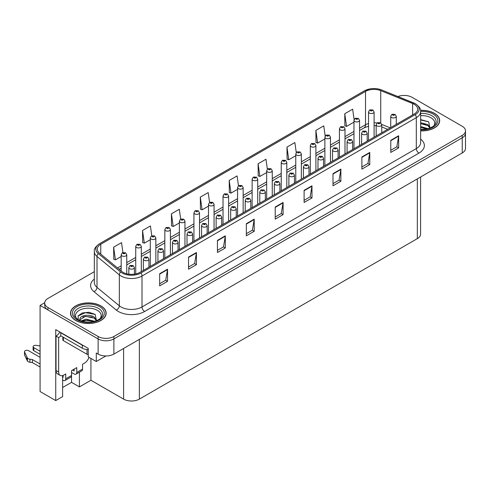 <?xml version="1.0" encoding="UTF-8"?>
<svg xmlns="http://www.w3.org/2000/svg" width="490" height="490" viewBox="0 0 490 490"><rect width="100%" height="100%" fill="white"/><g stroke="black" fill="none" stroke-linecap="round" stroke-linejoin="round"><path stroke-width="0.73" d="M404.618 95.44L403.772 95.44M62.616 375.585L62.616 396.606L55.738 400.581L55.738 329.617L88.249 348.384L88.249 356.879L96.285 361.516L96.285 353.027L98.123 354.086A11.141 6.431 0 0 0 113.882 354.086L462.235 152.966A11.141 6.431 0 0 0 465.5 148.415L465.5 133.256A11.141 6.431 0 0 1 462.235 137.806A11.141 6.431 0 0 0 465.5 133.256L465.5 130.83A11.141 6.431 0 0 0 462.235 126.279L412.072 97.32A11.141 6.431 0 0 0 397.929 96.548M105.889 355.973L96.285 361.516M94.325 271.674L47.959 298.441A11.141 6.431 0 0 0 44.7 302.985A11.141 6.431 0 0 0 47.959 307.536L98.123 336.501A11.141 6.431 0 0 0 113.882 336.501L113.882 338.927L462.235 137.806L113.882 338.927A11.141 6.431 0 0 1 98.123 338.927A11.141 6.431 0 0 0 113.882 338.927L113.882 354.086M55.738 400.581L40.082 391.541L40.082 305.417L98.123 338.927L47.959 309.962A11.141 6.431 0 0 1 44.7 305.417L44.7 302.985M44.706 302.747L40.082 305.417M420.591 177.013L420.591 234.091A11.141 6.431 180 0 1 417.327 238.636L139.356 399.123A11.141 6.431 180 0 1 123.596 399.123L90.926 380.258L90.926 358.423M90.926 380.258L79.423 386.904L79.423 372.173M62.616 387.51L71.546 382.353L79.423 386.904M71.546 382.353L71.546 372.467M420.653 130.891A17.83 10.29 0 0 0 439.695 120.626A17.83 10.29 0 0 0 434.477 113.343A17.83 10.29 0 0 0 420.555 110.36M100.934 305.913A17.83 10.29 0 0 0 81.505 303.684A17.83 10.29 0 0 0 70.499 313.196A17.83 10.29 0 0 0 75.723 320.472A17.83 10.29 0 0 0 95.152 322.702A17.83 10.29 0 0 0 106.159 313.196A17.83 10.29 0 0 0 100.934 305.913M414.203 104.309A11.883 6.86 180 0 1 417.682 109.16A11.883 6.86 180 0 1 414.203 114.011L139.907 272.373A11.883 6.86 180 0 1 121.771 271.46L99.446 253.048A11.883 6.86 180 0 1 97.296 249.116A11.883 6.86 180 0 1 100.775 244.265L365.509 91.422A11.883 6.86 180 0 1 380.73 90.65L412.617 103.537A11.883 6.86 180 0 1 414.203 104.309M415.251 103.702A13.371 7.718 0 0 0 413.468 102.839L381.581 89.946A13.371 7.718 0 0 0 378.372 88.996A13.371 7.718 0 0 0 369.454 88.996A13.371 7.718 0 0 0 364.462 90.815L99.727 243.659A13.371 7.718 0 0 0 98.227 253.544L120.552 271.95A13.371 7.718 0 0 0 140.961 272.979L415.251 114.617A13.371 7.718 0 0 0 415.251 103.702M159.66 273.739L159.66 285.872L167.537 281.321L167.537 269.188L159.66 273.739M159.66 283.716L165.724 280.213L167.507 269.592A2.971 1.715 -120 0 0 167.537 269.188M165.675 280.243L167.537 281.321M188.546 257.06L188.546 269.188L196.429 264.643L196.429 252.509L188.546 257.06M188.546 267.038L194.616 263.534L196.392 252.914A2.971 1.715 -120 0 0 196.429 252.509M194.561 263.565L196.429 264.643M217.438 240.382L217.438 252.509L225.314 247.965L225.314 235.831L217.438 240.382M217.438 250.359L223.507 246.856L225.284 236.235A2.971 1.715 -120 0 0 225.314 235.831M223.452 246.887L225.314 247.965M246.329 223.703L246.329 235.831L254.206 231.28L254.206 219.153L246.329 223.703M246.329 233.681L252.393 230.178L254.175 219.557A2.971 1.715 -120 0 0 254.206 219.153M252.344 230.208L254.206 231.28M390.775 140.305L390.775 152.433L398.652 147.888L398.652 135.755L390.775 140.305M390.775 150.283L396.845 146.78L398.621 136.159A2.971 1.715 -120 0 0 398.652 135.755M396.79 146.81L398.652 147.888M361.883 156.984L361.883 169.117L369.766 164.567L369.766 152.433L361.883 156.984M361.883 166.961L367.953 163.458L369.73 152.837A2.971 1.715 -120 0 0 369.766 152.433M367.898 163.489L369.766 164.567M332.998 173.662L332.998 185.796L340.875 181.245L340.875 169.117L332.998 173.662M332.998 183.64L339.062 180.136L340.844 169.516A2.971 1.715 -120 0 0 340.875 169.117M339.013 180.167L340.875 181.245M304.106 190.341L304.106 202.474L311.983 197.923L311.983 185.796L304.106 190.341M304.106 200.324L310.176 196.821L311.952 186.2A2.971 1.715 -120 0 0 311.983 185.796M310.121 196.851L311.983 197.923M275.215 207.025L275.215 219.153L283.098 214.602L283.098 202.474L275.215 207.025M275.215 217.003L281.285 213.499L283.061 202.878A2.971 1.715 -120 0 0 283.098 202.474M281.229 213.53L283.098 214.602M113.882 336.501L462.235 135.375A11.141 6.431 0 0 0 465.5 130.83M180.681 219.097L179.303 209.267L171.427 213.818L171.549 225.872M151.796 235.794L150.412 225.945L142.535 230.496L142.663 242.55M122.91 252.515L121.526 242.624L113.643 247.174L113.772 259.228M267.362 169.142L265.972 159.232L258.095 163.776L258.218 175.837M296.266 152.555L294.864 142.547L286.981 147.098L287.109 159.158M325.176 136.036L323.749 125.869L315.872 130.42L316.001 142.474M354.105 119.609L352.641 109.19L344.764 113.741L344.887 125.795M209.573 202.419L208.195 192.588L200.312 197.133L200.441 209.193M238.465 185.765L237.08 175.91L229.204 180.455L229.332 192.515M229.204 180.455L230.98 193.133L237.577 189.324M230.98 193.133L229.204 192.466M258.095 163.776L259.872 176.449L266.676 172.523M259.872 176.449L258.095 175.788M286.981 147.098L288.763 159.771L295.776 155.722M288.763 159.771L286.981 159.109M315.872 130.42L317.649 143.092L324.876 138.921M317.649 143.092L315.872 142.431M344.764 113.741L346.54 126.414L353.976 122.12M346.54 126.414L344.764 125.752M200.312 197.133L202.094 209.812L208.483 206.125M202.094 209.812L200.312 209.144M171.427 213.818L173.203 226.49L179.383 222.925M173.203 226.49L171.427 225.823M142.535 230.496L144.311 243.169L150.283 239.726M144.311 243.169L142.535 242.507M113.643 247.174L115.426 259.847L121.183 256.521M115.426 259.847L113.643 259.186M126.751 273.812L126.751 254.739A2.787 1.611 180 0 1 125.03 256.227A2.787 1.611 180 0 1 121.998 255.878A2.787 1.611 180 0 1 121.183 254.739L122.292 252.803A1.856 1.121 57.8 0 1 123.284 252.858A0.931 0.539 0 0 0 123.309 253.6A0.931 0.539 0 0 0 124.625 253.6A0.931 0.539 0 0 0 124.625 252.846A0.931 0.539 0 0 0 123.339 252.828L124.338 253.226L123.707 253.373L123.284 252.858M123.713 253.379L123.713 253.067M123.339 252.828A1.856 1.023 -117.9 0 0 122.469 252.705A1.856 1.023 -117.9 0 0 122.39 252.754M134.395 274.18L134.395 267.552A2.787 1.611 180 0 1 132.674 269.041A2.787 1.611 180 0 1 129.642 268.692A2.787 1.611 180 0 1 128.821 267.552L129.936 265.617A1.856 1.121 57.8 0 1 130.922 265.672A0.931 0.539 0 0 0 130.953 266.413A0.931 0.539 0 0 0 132.263 266.413A0.931 0.539 0 0 0 132.263 265.66A0.931 0.539 0 0 0 130.983 265.641L131.982 266.033L131.345 266.186L130.922 265.672M130.983 265.641A1.856 1.023 -117.9 0 0 130.113 265.513A1.856 1.023 -117.9 0 0 130.034 265.568M141.304 271.57L141.304 246.341A2.787 1.611 180 0 1 139.583 247.824A2.787 1.611 180 0 1 136.545 247.475A2.787 1.611 180 0 1 135.73 246.341L136.845 244.406A1.856 1.121 57.8 0 1 137.831 244.461A0.931 0.539 0 0 0 137.862 245.202A0.931 0.539 0 0 0 139.172 245.202A0.931 0.539 0 0 0 139.172 244.443A0.931 0.539 0 0 0 137.892 244.43L138.891 244.822L138.254 244.976L137.831 244.461M138.266 244.982L138.266 244.663M137.892 244.43A1.856 1.023 -117.9 0 0 137.022 244.302A1.856 1.023 -117.9 0 0 136.937 244.357M155.851 263.167L155.851 237.938A2.787 1.611 180 0 1 154.13 239.426A2.787 1.611 180 0 1 151.098 239.077A2.787 1.611 180 0 1 150.283 237.938L151.392 236.009A1.856 1.121 57.8 0 1 152.384 236.058A0.931 0.539 0 0 0 152.408 236.805A0.931 0.539 0 0 0 153.725 236.805A0.931 0.539 0 0 0 153.725 236.045A0.931 0.539 0 0 0 152.439 236.027L152.813 236.266M152.439 236.027A1.856 1.023 -117.9 0 0 151.569 235.904A1.856 1.023 -117.9 0 0 151.49 235.953M152.794 236.566L152.384 236.058M170.404 254.769L170.404 229.541A2.787 1.611 180 0 1 168.683 231.023A2.787 1.611 180 0 1 165.645 230.674A2.787 1.611 180 0 1 164.83 229.541L165.939 227.605A1.856 1.121 57.8 0 1 166.931 227.66A0.931 0.539 0 0 0 166.961 228.401A0.931 0.539 0 0 0 168.272 228.401A0.931 0.539 0 0 0 168.272 227.642A0.931 0.539 0 0 0 166.986 227.63L167.366 227.862M166.986 227.63A1.856 1.023 -117.9 0 0 166.122 227.501A1.856 1.023 -117.9 0 0 166.036 227.556M167.341 228.168L166.931 227.66M148.942 267.154L148.942 259.155A2.787 1.611 180 0 1 147.227 260.637A2.787 1.611 180 0 1 144.189 260.288A2.787 1.611 180 0 1 143.374 259.155L144.483 257.219A1.856 1.121 57.8 0 1 145.475 257.275A0.931 0.539 0 0 0 145.499 258.016A0.931 0.539 0 0 0 146.816 258.016A0.931 0.539 0 0 0 146.816 257.256A0.931 0.539 0 0 0 145.53 257.238L145.91 257.477M145.53 257.238A1.856 1.023 -117.9 0 0 144.66 257.115A1.856 1.023 -117.9 0 0 144.581 257.17M145.885 257.783L145.475 257.275M163.495 258.757L163.495 250.751A2.787 1.611 180 0 1 161.774 252.24A2.787 1.611 180 0 1 158.742 251.891A2.787 1.611 180 0 1 157.921 250.751L159.036 248.816A1.856 1.121 57.8 0 1 160.022 248.871A0.931 0.539 0 0 0 160.052 249.612A0.931 0.539 0 0 0 161.363 249.612A0.931 0.539 0 0 0 161.363 248.859A0.931 0.539 0 0 0 160.083 248.84L160.457 249.079M160.083 248.84A1.856 1.023 -117.9 0 0 159.213 248.718A1.856 1.023 -117.9 0 0 159.134 248.767M160.432 249.092L160.022 248.871M178.042 250.359L178.042 242.354A2.787 1.611 180 0 1 176.327 243.836A2.787 1.611 180 0 1 173.289 243.487A2.787 1.611 180 0 1 172.474 242.354L173.583 240.418A1.856 1.121 57.8 0 1 174.575 240.474A0.931 0.539 0 0 0 174.599 241.215A0.931 0.539 0 0 0 175.916 241.215A0.931 0.539 0 0 0 175.916 240.455A0.931 0.539 0 0 0 174.63 240.437L175.628 240.835L174.997 240.988L174.575 240.474M175.01 240.994L175.01 240.676M174.63 240.437A1.856 1.023 -117.9 0 0 173.76 240.314A1.856 1.023 -117.9 0 0 173.681 240.37M192.595 241.956L192.595 233.951A2.787 1.611 180 0 1 190.873 235.439A2.787 1.611 180 0 1 187.842 235.09A2.787 1.611 180 0 1 187.021 233.951L188.136 232.015A1.856 1.121 57.8 0 1 189.122 232.07A0.931 0.539 0 0 0 189.152 232.811A0.931 0.539 0 0 0 190.463 232.811A0.931 0.539 0 0 0 190.463 232.058A0.931 0.539 0 0 0 189.183 232.04L190.181 232.438L189.544 232.585L189.122 232.07M189.557 232.591L189.557 232.278M189.183 232.04A1.856 1.023 -117.9 0 0 188.313 231.917A1.856 1.023 -117.9 0 0 188.234 231.966M89.021 357.32A7.43 4.288 -60 0 1 84.39 363.2L82.547 364.266L82.547 369.117L76.771 372.449A3.712 2.144 60 0 1 76.005 374.152A3.712 2.144 60 0 1 74.143 373.968L71.522 372.449M40.082 354.301L33.804 350.675L33.804 347.643L40.082 351.269M76.771 372.449L76.771 367.598L71.522 370.63L71.522 375.481L65.74 378.819L65.74 373.968L63.902 375.028A7.43 4.288 -60 0 1 60.19 375.395A7.43 4.288 -60 0 1 58.653 371.996L58.653 337.604L56.025 336.091A7.43 4.288 120 0 0 59.841 331.987M72.569 370.024L74.143 370.936L74.143 369.117M83.968 345.916A7.43 4.288 180 0 1 82.289 345.187L60.754 332.753A7.43 4.288 0 0 0 60.974 332.643M60.754 332.753L60.754 335.785L82.289 348.219A7.43 4.288 0 0 0 88.249 349.456M60.19 375.395L57.563 373.882A7.43 4.288 -60 0 1 56.025 370.483L56.025 336.091M60.809 335.822A7.43 4.288 -60 0 1 58.653 337.604M62.616 377.012L63.112 377.3L63.112 375.413M40.082 367.035L32.401 362.6L32.401 359.568L40.082 364.003M65.74 378.819A3.712 2.144 60 0 1 64.974 380.522A3.712 2.144 60 0 1 63.112 380.338L62.616 380.05M40.082 357.333L28.549 350.675A2.37 1.372 180 0 0 25.964 350.381A2.37 1.372 180 0 0 24.5 351.642A2.37 1.372 180 0 0 24.58 351.998L27.397 357.976A3.712 2.144 0 0 0 29.927 359.219L32.401 359.568M32.401 362.6L29.927 362.251L29.927 359.219M27.397 357.976L27.397 361.007L24.58 355.03A2.37 1.372 0 0 1 24.5 354.674L24.5 351.642M27.397 361.007A3.712 2.144 0 0 0 29.927 362.251M64.974 380.522L70.75 377.184A3.712 2.144 -120 0 0 71.522 375.481M26.895 356.99L26.895 360.021M76.005 374.152L81.781 370.814A3.712 2.144 -120 0 0 82.547 369.117M33.804 347.643A2.37 1.372 180 0 1 33.106 346.675A2.37 1.372 180 0 1 36.095 345.352L40.082 345.971M33.106 346.675L33.106 349.707A2.37 1.372 0 0 0 33.804 350.675M420.653 115.665A12.85 7.423 180 0 1 430.961 117.802A12.85 7.423 180 0 1 433.497 126.218M430.098 128.313L428.652 121.796L420.653 119.615M420.567 110.464A17.64 10.186 180 0 1 434.342 113.423A17.64 10.186 180 0 1 439.512 120.626A17.64 10.186 180 0 1 420.653 130.787M420.653 126.518L428.144 128.705M420.653 127.486L427.047 128.968M420.653 122.665L427.807 124.613L430.232 128.013M420.653 123.627L427.807 125.575L429.993 128.104M420.653 119.995L428.695 121.826M420.653 123.847L425.73 124.515M420.653 127.7L425.737 128.368M76.703 318.782A12.85 7.423 180 0 1 80.93 309.551A12.85 7.423 180 0 1 97.418 310.372A12.85 7.423 180 0 1 99.954 318.782M96.555 320.883L95.109 314.366L88.972 312.277L82.271 312.951L78.112 315.866L78.241 319.603M100.805 305.993A17.64 10.186 180 0 1 105.969 313.196A17.64 10.186 180 0 1 95.078 322.604A17.64 10.186 180 0 1 75.852 320.393A17.64 10.186 180 0 1 70.683 313.196A17.64 10.186 180 0 1 81.579 303.782A17.64 10.186 180 0 1 100.805 305.993M80.997 320.956L86.154 319.137L94.601 321.269M81.965 321.25L87.753 320.056L93.504 321.538M79.625 320.442L80.023 318.549A8.397 4.845 0 0 0 79.931 319.26A8.397 4.845 0 0 0 80.323 320.717M80.023 318.549C80.629 315.205 89.811 313.876 94.264 317.177L96.689 320.582M79.968 319.725L85.431 316.326L94.264 318.145L96.45 320.674M62.836 336.991L62.836 339.882A1.856 1.072 0 0 0 63.375 340.636L87.012 354.282A1.856 1.072 0 0 0 88.249 354.601M78.014 316.038L85.493 312.657L95.152 314.396M82.816 316.993L85.493 316.509L92.187 317.085M82.822 320.846L85.493 320.362L92.194 320.938M184.951 246.366L184.951 221.137A2.787 1.611 180 0 1 183.229 222.625A2.787 1.611 180 0 1 180.198 222.276A2.787 1.611 180 0 1 179.383 221.137L180.492 219.208A1.856 1.121 57.8 0 1 181.484 219.263A0.931 0.539 0 0 0 181.508 220.004A0.931 0.539 0 0 0 182.825 220.004A0.931 0.539 0 0 0 182.825 219.244A0.931 0.539 0 0 0 181.539 219.226L182.537 219.624L181.9 219.771L181.484 219.263M181.913 219.783L181.913 219.465M181.539 219.226A1.856 1.023 -117.9 0 0 180.669 219.104A1.856 1.023 -117.9 0 0 180.589 219.153M199.504 237.969L199.504 212.74A2.787 1.611 180 0 1 197.782 214.222A2.787 1.611 180 0 1 194.744 213.873A2.787 1.611 180 0 1 193.93 212.74L195.038 210.804A1.856 1.121 57.8 0 1 196.031 210.859A0.931 0.539 0 0 0 196.061 211.6A0.931 0.539 0 0 0 197.372 211.6A0.931 0.539 0 0 0 197.372 210.841A0.931 0.539 0 0 0 196.086 210.829L196.466 211.061M196.086 210.829A1.856 1.023 -117.9 0 0 195.222 210.7A1.856 1.023 -117.9 0 0 195.136 210.755M196.441 211.368L196.031 210.859M214.05 229.565L214.05 204.336A2.787 1.611 180 0 1 212.329 205.825A2.787 1.611 180 0 1 209.297 205.475A2.787 1.611 180 0 1 208.483 204.336L209.591 202.407A1.856 1.121 57.8 0 1 210.584 202.462A0.931 0.539 0 0 0 210.608 203.203A0.931 0.539 0 0 0 211.925 203.203A0.931 0.539 0 0 0 211.925 202.444A0.931 0.539 0 0 0 210.639 202.425L211.637 202.823L211 202.976L210.584 202.462M210.639 202.425A1.856 1.023 -117.9 0 0 209.769 202.303A1.856 1.023 -117.9 0 0 209.689 202.352M207.141 233.559L207.141 225.553A2.787 1.611 180 0 1 205.426 227.035A2.787 1.611 180 0 1 202.388 226.686A2.787 1.611 180 0 1 201.574 225.553L202.682 223.618A1.856 1.121 57.8 0 1 203.675 223.673A0.931 0.539 0 0 0 203.699 224.414A0.931 0.539 0 0 0 205.016 224.414A0.931 0.539 0 0 0 205.016 223.654A0.931 0.539 0 0 0 203.73 223.642L204.728 224.034L204.097 224.187L203.675 223.673M204.11 224.193L204.11 223.875M203.73 223.642A1.856 1.023 -117.9 0 0 202.86 223.514A1.856 1.023 -117.9 0 0 202.78 223.569M221.694 225.155L221.694 217.15A2.787 1.611 180 0 1 219.973 218.638A2.787 1.611 180 0 1 216.935 218.289A2.787 1.611 180 0 1 216.121 217.15L217.235 215.22A1.856 1.121 57.8 0 1 218.221 215.269A0.931 0.539 0 0 0 218.252 216.017A0.931 0.539 0 0 0 219.563 216.017A0.931 0.539 0 0 0 219.563 215.257A0.931 0.539 0 0 0 218.283 215.239L219.281 215.637L218.644 215.784L218.221 215.269M218.656 215.79L218.656 215.478M218.283 215.239A1.856 1.023 -117.9 0 0 217.413 215.116A1.856 1.023 -117.9 0 0 217.333 215.165M236.241 216.758L236.241 208.752A2.787 1.611 180 0 1 234.526 210.235A2.787 1.611 180 0 1 231.488 209.885A2.787 1.611 180 0 1 230.674 208.752L231.782 206.817A1.856 1.121 57.8 0 1 232.775 206.872A0.931 0.539 0 0 0 232.799 207.613A0.931 0.539 0 0 0 234.116 207.613A0.931 0.539 0 0 0 234.116 206.854A0.931 0.539 0 0 0 232.83 206.841L233.209 207.074M232.83 206.841A1.856 1.023 -117.9 0 0 231.96 206.713A1.856 1.023 -117.9 0 0 231.88 206.768M233.185 207.38L232.775 206.872M228.603 221.168L228.603 195.939A2.787 1.611 180 0 1 226.882 197.421A2.787 1.611 180 0 1 223.844 197.078A2.787 1.611 180 0 1 223.03 195.939L224.138 194.003A1.856 1.121 57.8 0 1 225.131 194.058A0.931 0.539 0 0 0 225.161 194.8A0.931 0.539 0 0 0 226.472 194.8A0.931 0.539 0 0 0 226.472 194.04A0.931 0.539 0 0 0 225.186 194.028L226.184 194.42L225.553 194.573L225.131 194.058M225.565 194.579L225.565 194.261M225.186 194.028A1.856 1.023 -117.9 0 0 224.322 193.899A1.856 1.023 -117.9 0 0 224.236 193.954M243.15 212.77L243.15 187.535A2.787 1.611 180 0 1 241.429 189.024A2.787 1.611 180 0 1 238.397 188.675A2.787 1.611 180 0 1 237.577 187.535L238.691 185.606A1.856 1.121 57.8 0 1 239.684 185.661A0.931 0.539 0 0 0 239.708 186.402A0.931 0.539 0 0 0 241.019 186.402A0.931 0.539 0 0 0 241.019 185.643A0.931 0.539 0 0 0 239.739 185.624L240.737 186.022L240.1 186.175L239.684 185.661M239.739 185.624A1.856 1.023 -117.9 0 0 238.869 185.502A1.856 1.023 -117.9 0 0 238.789 185.551M257.703 204.367L257.703 179.138A2.787 1.611 180 0 1 255.982 180.62A2.787 1.611 180 0 1 252.944 180.277A2.787 1.611 180 0 1 252.13 179.138L253.238 177.202A1.856 1.121 57.8 0 1 254.23 177.257A0.931 0.539 0 0 0 254.261 177.999A0.931 0.539 0 0 0 255.572 177.999A0.931 0.539 0 0 0 255.572 177.239A0.931 0.539 0 0 0 254.286 177.227L255.284 177.619L254.653 177.772L254.23 177.257M254.665 177.778L254.665 177.466M254.286 177.227A1.856 1.023 -117.9 0 0 253.422 177.098A1.856 1.023 -117.9 0 0 253.336 177.153M272.25 195.969L272.25 170.734A2.787 1.611 180 0 1 270.529 172.223A2.787 1.611 180 0 1 267.497 171.874A2.787 1.611 180 0 1 266.676 170.734L267.791 168.805A1.856 1.121 57.8 0 1 268.777 168.86A0.931 0.539 0 0 0 268.808 169.601A0.931 0.539 0 0 0 270.119 169.601A0.931 0.539 0 0 0 270.119 168.842A0.931 0.539 0 0 0 268.839 168.823L269.837 169.221L269.2 169.375L268.777 168.86M269.212 169.381L269.212 169.062M268.839 168.823A1.856 1.023 -117.9 0 0 267.969 168.701A1.856 1.023 -117.9 0 0 267.889 168.756M286.803 187.566L286.803 162.337A2.787 1.611 180 0 1 285.082 163.825A2.787 1.611 180 0 1 282.044 163.476A2.787 1.611 180 0 1 281.229 162.337L282.338 160.401A1.856 1.121 57.8 0 1 283.33 160.457A0.931 0.539 0 0 0 283.361 161.198A0.931 0.539 0 0 0 284.672 161.198A0.931 0.539 0 0 0 284.672 160.444A0.931 0.539 0 0 0 283.385 160.426L284.384 160.818L283.753 160.971L283.33 160.457M283.765 160.977L283.765 160.665M283.385 160.426A1.856 1.023 -117.9 0 0 282.522 160.297A1.856 1.023 -117.9 0 0 282.436 160.353M250.794 208.354L250.794 200.349A2.787 1.611 180 0 1 249.073 201.837A2.787 1.611 180 0 1 246.035 201.488A2.787 1.611 180 0 1 245.221 200.349L246.335 198.419A1.856 1.121 57.8 0 1 247.321 198.475A0.931 0.539 0 0 0 247.352 199.216A0.931 0.539 0 0 0 248.663 199.216A0.931 0.539 0 0 0 248.663 198.456A0.931 0.539 0 0 0 247.383 198.438L248.381 198.836L247.744 198.983L247.321 198.475M247.756 198.989L247.756 198.677M247.383 198.438A1.856 1.023 -117.9 0 0 246.513 198.315A1.856 1.023 -117.9 0 0 246.427 198.364M265.341 199.957L265.341 191.951A2.787 1.611 180 0 1 263.626 193.434A2.787 1.611 180 0 1 260.588 193.085A2.787 1.611 180 0 1 259.774 191.951L260.882 190.016A1.856 1.121 57.8 0 1 261.874 190.071A0.931 0.539 0 0 0 261.899 190.812A0.931 0.539 0 0 0 263.216 190.812A0.931 0.539 0 0 0 263.216 190.053A0.931 0.539 0 0 0 261.93 190.04L262.309 190.273M261.93 190.04A1.856 1.023 -117.9 0 0 261.06 189.912A1.856 1.023 -117.9 0 0 260.98 189.967M262.285 190.579L261.874 190.071M279.894 191.553L279.894 183.548A2.787 1.611 180 0 1 278.173 185.036A2.787 1.611 180 0 1 275.135 184.687A2.787 1.611 180 0 1 274.32 183.548L275.435 181.619A1.856 1.121 57.8 0 1 276.421 181.674A0.931 0.539 0 0 0 276.452 182.415A0.931 0.539 0 0 0 277.763 182.415A0.931 0.539 0 0 0 277.763 181.655A0.931 0.539 0 0 0 276.483 181.637L276.856 181.876M276.483 181.637A1.856 1.023 -117.9 0 0 275.613 181.514A1.856 1.023 -117.9 0 0 275.527 181.563M276.832 182.176L276.421 181.674M294.441 183.156L294.441 175.15A2.787 1.611 180 0 1 292.726 176.633A2.787 1.611 180 0 1 289.688 176.284A2.787 1.611 180 0 1 288.873 175.15L289.982 173.215A1.856 1.121 57.8 0 1 290.974 173.27A0.931 0.539 0 0 0 290.999 174.011A0.931 0.539 0 0 0 292.316 174.011A0.931 0.539 0 0 0 292.316 173.252A0.931 0.539 0 0 0 291.029 173.239L291.409 173.472M291.029 173.239A1.856 1.023 -117.9 0 0 290.16 173.111A1.856 1.023 -117.9 0 0 290.08 173.166M291.385 173.779L290.974 173.27M308.994 174.752L308.994 166.747A2.787 1.611 180 0 1 307.273 168.235A2.787 1.611 180 0 1 304.235 167.886A2.787 1.611 180 0 1 303.42 166.747L304.535 164.818A1.856 1.121 57.8 0 1 305.521 164.873A0.931 0.539 0 0 0 305.552 165.614A0.931 0.539 0 0 0 306.863 165.614A0.931 0.539 0 0 0 306.863 164.854A0.931 0.539 0 0 0 305.582 164.836L306.581 165.234L305.944 165.387L305.521 164.873M305.956 165.393L305.956 165.075M305.582 164.836A1.856 1.023 -117.9 0 0 304.713 164.714A1.856 1.023 -117.9 0 0 304.627 164.763M301.35 179.168L301.35 153.934A2.787 1.611 180 0 1 299.629 155.422A2.787 1.611 180 0 1 296.597 155.073A2.787 1.611 180 0 1 295.776 153.934L296.891 152.004A1.856 1.121 57.8 0 1 297.877 152.059A0.931 0.539 0 0 0 297.908 152.8A0.931 0.539 0 0 0 299.219 152.8A0.931 0.539 0 0 0 299.219 152.041A0.931 0.539 0 0 0 297.938 152.023L298.937 152.421L298.3 152.574L297.877 152.059M298.312 152.58L298.312 152.261M297.938 152.023A1.856 1.023 -117.9 0 0 297.069 151.9A1.856 1.023 -117.9 0 0 296.989 151.955M315.897 170.765L315.897 145.536A2.787 1.611 180 0 1 314.182 147.025A2.787 1.611 180 0 1 311.144 146.675A2.787 1.611 180 0 1 310.329 145.536L311.438 143.601A1.856 1.121 57.8 0 1 312.43 143.656A0.931 0.539 0 0 0 312.455 144.397A0.931 0.539 0 0 0 313.772 144.397A0.931 0.539 0 0 0 313.772 143.644A0.931 0.539 0 0 0 312.485 143.625L312.865 143.864M312.485 143.625A1.856 1.023 -117.9 0 0 311.615 143.496A1.856 1.023 -117.9 0 0 311.536 143.552M312.841 144.164L312.43 143.656M330.45 162.368L330.45 137.139A2.787 1.611 180 0 1 328.729 138.621A2.787 1.611 180 0 1 325.697 138.272A2.787 1.611 180 0 1 324.876 137.139L325.991 135.203A1.856 1.121 57.8 0 1 326.977 135.258A0.931 0.539 0 0 0 327.008 136A0.931 0.539 0 0 0 328.318 136A0.931 0.539 0 0 0 328.318 135.24A0.931 0.539 0 0 0 327.038 135.222L328.037 135.62L327.4 135.773L326.977 135.258M327.412 135.779L327.412 135.46M327.038 135.222A1.856 1.023 -117.9 0 0 326.168 135.099A1.856 1.023 -117.9 0 0 326.089 135.154M344.997 153.964L344.997 128.735A2.787 1.611 180 0 1 343.282 130.224A2.787 1.611 180 0 1 340.244 129.875A2.787 1.611 180 0 1 339.429 128.735L340.538 126.8A1.856 1.121 57.8 0 1 341.53 126.855A0.931 0.539 0 0 0 341.555 127.596A0.931 0.539 0 0 0 342.871 127.596A0.931 0.539 0 0 0 342.871 126.843A0.931 0.539 0 0 0 341.585 126.824L341.965 127.063M341.585 126.824A1.856 1.023 -117.9 0 0 340.715 126.702A1.856 1.023 -117.9 0 0 340.636 126.751M341.94 127.363L341.53 126.855M359.55 145.567L359.55 120.338A2.787 1.611 180 0 1 357.829 121.82A2.787 1.611 180 0 1 354.797 121.471A2.787 1.611 180 0 1 353.976 120.338L355.091 118.402A1.856 1.121 57.8 0 1 356.077 118.458A0.931 0.539 0 0 0 356.108 119.199A0.931 0.539 0 0 0 357.418 119.199A0.931 0.539 0 0 0 357.418 118.439A0.931 0.539 0 0 0 356.138 118.427L356.512 118.66M356.138 118.427A1.856 1.023 -117.9 0 0 355.268 118.298A1.856 1.023 -117.9 0 0 355.189 118.353M356.487 118.966L356.077 118.458M374.097 137.163L374.097 111.934A2.787 1.611 180 0 1 372.382 113.423A2.787 1.611 180 0 1 369.344 113.074A2.787 1.611 180 0 1 368.529 111.934L369.638 109.999A1.856 1.121 57.8 0 1 370.63 110.054A0.931 0.539 0 0 0 370.654 110.795A0.931 0.539 0 0 0 371.971 110.795A0.931 0.539 0 0 0 371.971 110.042A0.931 0.539 0 0 0 370.685 110.023L371.683 110.422L371.053 110.569L370.63 110.054M371.065 110.575L371.065 110.262M370.685 110.023A1.856 1.023 -117.9 0 0 369.815 109.901A1.856 1.023 -117.9 0 0 369.736 109.95M323.541 166.355L323.541 158.35A2.787 1.611 180 0 1 321.82 159.832A2.787 1.611 180 0 1 318.788 159.489A2.787 1.611 180 0 1 317.973 158.35L319.082 156.414A1.856 1.121 57.8 0 1 320.074 156.469A0.931 0.539 0 0 0 320.099 157.21A0.931 0.539 0 0 0 321.416 157.21A0.931 0.539 0 0 0 321.416 156.451A0.931 0.539 0 0 0 320.129 156.439L321.128 156.831L320.497 156.984L320.074 156.469M320.129 156.439A1.856 1.023 -117.9 0 0 319.26 156.31A1.856 1.023 -117.9 0 0 319.18 156.365M338.094 157.952L338.094 149.946A2.787 1.611 180 0 1 336.373 151.435A2.787 1.611 180 0 1 333.335 151.085A2.787 1.611 180 0 1 332.52 149.946L333.635 148.017A1.856 1.121 57.8 0 1 334.621 148.072A0.931 0.539 0 0 0 334.652 148.813A0.931 0.539 0 0 0 335.962 148.813A0.931 0.539 0 0 0 335.962 148.054A0.931 0.539 0 0 0 334.676 148.035L335.681 148.433L335.044 148.586L334.621 148.072M335.056 148.593L335.056 148.274M334.676 148.035A1.856 1.023 -117.9 0 0 333.812 147.913A1.856 1.023 -117.9 0 0 333.727 147.962M352.641 149.554L352.641 141.549A2.787 1.611 180 0 1 350.92 143.037A2.787 1.611 180 0 1 347.888 142.688A2.787 1.611 180 0 1 347.073 141.549L348.182 139.613A1.856 1.121 57.8 0 1 349.174 139.668A0.931 0.539 0 0 0 349.199 140.41A0.931 0.539 0 0 0 350.515 140.41A0.931 0.539 0 0 0 350.515 139.65A0.931 0.539 0 0 0 349.229 139.638L350.228 140.03L349.597 140.183L349.174 139.668M349.603 140.189L349.603 139.877M349.229 139.638A1.856 1.023 -117.9 0 0 348.359 139.509A1.856 1.023 -117.9 0 0 348.28 139.564M367.194 141.151L367.194 133.145A2.787 1.611 180 0 1 365.473 134.634A2.787 1.611 180 0 1 362.435 134.285A2.787 1.611 180 0 1 361.62 133.145L362.729 131.216A1.856 1.121 57.8 0 1 363.721 131.271A0.931 0.539 0 0 0 363.752 132.012A0.931 0.539 0 0 0 365.062 132.012A0.931 0.539 0 0 0 365.062 131.253A0.931 0.539 0 0 0 363.776 131.234L364.781 131.632L364.144 131.786L363.721 131.271M364.156 131.792L364.156 131.473M363.776 131.234A1.856 1.023 -117.9 0 0 362.912 131.112A1.856 1.023 -117.9 0 0 362.827 131.167M381.741 132.753L381.741 124.748A2.787 1.611 180 0 1 380.02 126.236A2.787 1.611 180 0 1 376.988 125.887A2.787 1.611 180 0 1 376.173 124.748L377.282 122.812A1.856 1.121 57.8 0 1 378.274 122.868A0.931 0.539 0 0 0 378.298 123.609A0.931 0.539 0 0 0 379.615 123.609A0.931 0.539 0 0 0 379.615 122.855A0.931 0.539 0 0 0 378.329 122.837L379.327 123.229L378.69 123.382L378.274 122.868M378.703 123.388L378.703 123.076M378.329 122.837A1.856 1.023 -117.9 0 0 377.459 122.708A1.856 1.023 -117.9 0 0 377.38 122.763M396.294 124.35L396.294 116.351A2.787 1.611 180 0 1 394.573 117.833A2.787 1.611 180 0 1 391.535 117.484A2.787 1.611 180 0 1 390.72 116.351L391.829 114.415A1.856 1.121 57.8 0 1 392.821 114.47A0.931 0.539 0 0 0 392.851 115.211A0.931 0.539 0 0 0 394.162 115.211A0.931 0.539 0 0 0 394.162 114.452A0.931 0.539 0 0 0 392.876 114.433L393.256 114.672M392.876 114.433A1.856 1.023 -117.9 0 0 392.012 114.311A1.856 1.023 -117.9 0 0 391.927 114.366M393.231 114.979L392.821 114.47M462.235 152.966L462.235 135.375M98.123 354.086L98.123 336.501M139.356 399.123L139.356 339.38M417.327 238.636L417.327 178.893M123.596 399.123L123.596 348.476M420.653 139.117A18.571 10.719 180 0 1 418.926 153.131L144.636 311.493A3.712 2.144 60 0 1 142.008 306.948L416.304 148.586A14.859 8.575 0 0 0 420.653 142.517L420.653 111.585A14.859 8.575 180 0 1 416.304 117.649A3.712 2.144 -120 0 0 415.251 114.617M144.636 311.493A18.571 10.719 180 0 1 118.372 311.493A18.571 10.719 180 0 1 116.289 310.066L93.97 291.654A18.571 10.719 180 0 1 94.325 279.073M120.999 306.948A14.859 8.575 0 0 0 142.008 306.948L142.008 276.011A14.859 8.575 180 0 1 119.333 274.865L97.008 256.46A14.859 8.575 180 0 1 94.325 251.542L94.325 282.473A14.859 8.575 0 0 0 97.008 287.391L119.333 305.803A14.859 8.575 0 0 0 120.999 306.948M369.454 88.996L364.18 90.932A3.712 2.144 60 0 1 364.462 90.815M99.727 243.659A3.712 2.144 -120 0 0 99.446 243.775C95.568 246.574 93.86 249.165 94.325 251.542M98.227 253.544A3.712 2.487 129.5 0 0 97.008 256.46L97.008 287.391A3.712 2.487 -50.5 0 1 93.97 291.654M120.552 271.95A3.712 2.487 129.5 0 0 119.333 274.865L119.333 305.803A3.712 2.487 -50.5 0 1 116.289 310.066M140.961 272.979A3.712 2.144 60 0 1 142.008 276.011L416.304 117.649L416.304 148.586A3.712 2.144 60 0 0 418.926 153.131M47.959 307.536L47.959 309.962M100.775 244.265L100.775 254.151M412.617 103.537L412.617 114.93M380.73 90.65L380.73 122.88M390.23 127.853L381.716 124.405M377.018 123.008A11.883 6.86 0 0 0 374.097 122.77M368.529 123.511A11.883 6.86 0 0 0 365.509 124.779L359.55 128.221M365.509 91.422L365.509 124.779A6.689 3.859 60 0 1 364.125 127.841L359.55 130.481M353.976 131.436L344.997 136.618M339.429 139.834L330.45 145.022M324.876 148.237L315.897 153.419M310.329 156.635L301.35 161.822M295.776 165.038L286.803 170.22M281.229 173.436L272.25 178.623M266.676 181.839L257.703 187.021M252.13 190.236L243.15 195.424M237.577 198.64L228.603 203.822M223.03 207.037L214.05 212.225M208.483 215.441L199.504 220.623M193.93 223.838L184.951 229.02M179.383 232.242L170.404 237.423M164.83 240.639L155.851 245.821M150.283 249.043L141.304 254.224M135.73 257.44L126.751 262.622M121.183 265.837L117.52 267.957M387.688 129.323L382.059 127.045A6.689 3.13 -68 0 1 381.741 126.867M275.215 207.405L283.061 202.878M304.106 190.726L311.952 186.2M332.998 174.048L340.844 169.516M361.883 157.37L369.73 152.837M390.775 140.691L398.621 136.159M246.329 224.083L254.175 219.557M217.438 240.768L225.284 236.235M188.546 257.446L196.392 252.914M159.66 274.124L167.507 269.592M82.289 345.187L82.289 348.219M58.653 371.996L56.025 370.483M24.58 351.998L24.58 355.03M420.653 113.423A14.228 8.214 180 0 1 431.935 115.799A14.228 8.214 180 0 1 435.598 123.78L433.38 126.304L429.993 128.104L426.251 129.121L420.653 129.476M420.653 111.432A15.974 9.218 180 0 1 433.166 114.103A15.974 9.218 180 0 1 436.382 124.472A15.974 9.218 180 0 1 420.653 129.819M74.603 316.35A14.228 8.214 180 0 1 81.181 307.077A14.228 8.214 180 0 1 98.392 308.369A14.228 8.214 180 0 1 102.055 316.35C100.646 317.728 102.796 317.551 96.45 320.674C89.756 322.806 83.594 322.457 77.965 319.621L74.603 316.35M99.623 306.673A15.974 9.218 180 0 1 99.623 319.713A15.974 9.218 180 0 1 77.034 319.713A15.974 9.218 180 0 1 77.034 306.673A15.974 9.218 180 0 1 99.623 306.673M87.012 354.282L87.012 349.468M63.375 340.636L63.375 337.304M420.653 111.585C421.155 109.276 419.446 106.685 415.532 103.819L381.698 89.982L378.372 88.996M364.18 90.932L99.446 243.775M382.059 127.045L381.741 126.922M376.173 125.697L374.097 125.593M368.529 126.187L364.125 127.841M353.976 133.697L344.997 138.878M339.429 142.1L330.45 147.282M324.876 150.497L315.897 155.679M310.329 158.901L301.35 164.083M295.776 167.298L286.803 172.48M281.229 175.696L272.25 180.883M266.676 184.099L257.703 189.281M252.13 192.496L243.15 197.684M237.577 200.9L228.603 206.082M223.03 209.297L214.05 214.485M208.483 217.701L199.504 222.883M193.93 226.098L184.951 231.286M179.383 234.502L170.404 239.684M164.83 242.899L155.851 248.087M150.283 251.303L141.304 256.484M135.73 259.7L126.751 264.882M121.183 268.104L119.131 269.286M126.751 254.739L125.55 252.754L122.469 252.705M121.183 270.976L121.183 254.739M134.395 267.552L133.194 265.568L130.113 265.513M128.821 274.204L128.821 267.552M141.304 246.341L140.103 244.351L137.022 244.302M135.73 273.935L135.73 246.341M155.851 237.938L154.65 235.953L151.569 235.904M150.283 266.389L150.283 237.938M170.404 229.541L169.203 227.55L166.122 227.501M164.83 257.985L164.83 229.541M148.942 259.155L147.741 257.164L144.66 257.115M143.374 270.376L143.374 259.155M163.495 250.751L162.294 248.767L159.213 248.718M157.921 261.972L157.921 250.751M178.042 242.354L176.841 240.363L173.76 240.314M172.474 253.575L172.474 242.354M192.595 233.951L191.394 231.966L188.313 231.917M187.021 245.172L187.021 233.951M439.512 120.626L439.512 122.108M105.969 313.196L105.969 314.672M70.683 313.196L70.683 314.672M184.951 221.137L183.75 219.153L180.669 219.104M179.383 249.588L179.383 221.137M199.504 212.74L198.303 210.749L195.222 210.7M193.93 241.184L193.93 212.74M214.05 204.336L212.85 202.352L209.769 202.303M208.483 232.787L208.483 204.336M207.141 225.553L205.941 223.563L202.86 223.514M201.574 236.774L201.574 225.553M221.694 217.15L220.494 215.165L217.413 215.116M216.121 228.371L216.121 217.15M236.241 208.752L235.041 206.762L231.96 206.713M230.674 219.973L230.674 208.752M228.603 195.939L227.403 193.948L224.322 193.899M223.03 224.383L223.03 195.939M243.15 187.535L241.95 185.551L238.869 185.502M237.577 215.986L237.577 187.535M257.703 179.138L256.503 177.147L253.422 177.098M252.13 207.582L252.13 179.138M272.25 170.734L271.05 168.75L267.969 168.701M266.676 199.185L266.676 170.734M286.803 162.337L285.603 160.346L282.522 160.297M281.229 190.782L281.229 162.337M250.794 200.349L249.594 198.364L246.513 198.315M245.221 211.57L245.221 200.349M265.341 191.951L264.141 189.961L261.06 189.912M259.774 203.172L259.774 191.951M279.894 183.548L278.694 181.563L275.613 181.514M274.32 194.769L274.32 183.548M294.441 175.15L293.24 173.16L290.16 173.111M288.873 186.371L288.873 175.15M308.994 166.747L307.793 164.763L304.713 164.714M303.42 177.968L303.42 166.747M301.35 153.934L300.15 151.949L297.069 151.9M295.776 182.384L295.776 153.934M315.897 145.536L314.696 143.552L311.615 143.496M310.329 173.981L310.329 145.536M330.45 137.139L329.249 135.148L326.168 135.099M324.876 165.583L324.876 137.139M344.997 128.735L343.796 126.751L340.715 126.702M339.429 157.18L339.429 128.735M359.55 120.338L358.349 118.347L355.268 118.298M353.976 148.782L353.976 120.338M374.097 111.934L372.896 109.95L369.815 109.901M368.529 140.379L368.529 111.934M323.541 158.35L322.34 156.359L319.26 156.31M317.973 169.571L317.973 158.35M338.094 149.946L336.893 147.962L333.812 147.913M332.52 161.167L332.52 149.946M352.641 141.549L351.44 139.558L348.359 139.509M347.073 152.77L347.073 141.549M367.194 133.145L365.993 131.161L362.912 131.112M361.62 144.372L361.62 133.145M381.741 124.748L380.54 122.763L377.459 122.708M376.173 135.969L376.173 124.748M396.294 116.351L395.093 114.36L392.012 114.311M390.72 127.572L390.72 116.351"/></g></svg>
